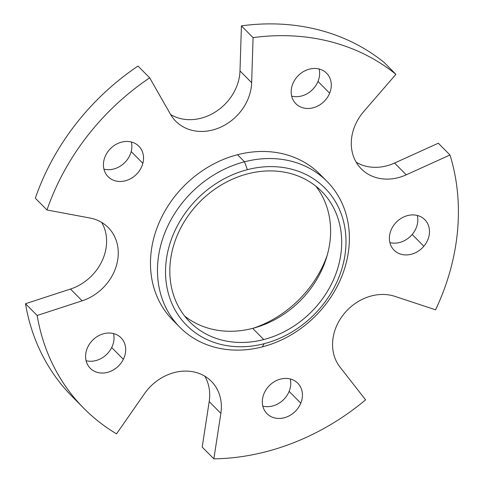 <?xml version="1.0" encoding="UTF-8"?>
<svg xmlns="http://www.w3.org/2000/svg" width="483" height="483" viewBox="0 0 483 483"><rect width="100%" height="100%" fill="white"/><g stroke="black" fill="none" stroke-linecap="round" stroke-linejoin="round"><path stroke-width="0.72" d="M394.919 296.369L435.575 309.808L394.919 296.369A46.392 39.165 135.3 0 0 343.25 314.825A46.392 39.165 135.3 0 0 339.984 367.062A46.392 39.165 -44.7 0 1 343.25 314.825A46.392 39.165 -44.7 0 1 394.919 296.369M449.987 154.989A228.857 193.23 -44.7 0 1 435.575 309.808A228.857 193.23 135.3 0 0 449.987 154.989L406.239 174.822L449.987 154.989L438.335 143.209L394.581 163.043A46.392 39.165 -44.7 0 1 356.194 162.228A46.392 39.165 135.3 0 0 394.581 163.043L406.239 174.822A46.392 39.165 -44.7 0 1 361.272 168.851A46.392 39.165 -44.7 0 1 363.777 111.501A46.392 39.165 135.3 0 0 357.293 163.985A46.392 39.165 135.3 0 0 406.239 174.822L394.581 163.043L438.335 143.209L449.987 154.989M395.909 74.334L363.777 111.501L395.909 74.334A228.857 193.23 135.3 0 0 253.074 37.638A228.857 193.23 -44.7 0 1 395.909 74.334L384.251 62.555A228.857 193.23 135.3 0 0 241.422 25.865L239.991 70.916A46.392 39.165 -44.7 0 1 215.303 112.002A46.392 39.165 -44.7 0 1 170.644 114.562A46.392 39.165 135.3 0 0 215.303 112.002A46.392 39.165 135.3 0 0 239.991 70.916L251.649 82.696L253.074 37.638L241.422 25.865A228.857 193.23 -44.7 0 1 384.251 62.555L395.909 74.334M170.469 114.254A46.392 39.165 135.3 0 0 218.135 128.23A46.392 39.165 135.3 0 0 251.649 82.696A46.392 39.165 -44.7 0 1 222.723 126.184A46.392 39.165 -44.7 0 1 175.727 121.185A46.392 39.165 -44.7 0 1 170.469 114.254L149.676 77.841L170.469 114.254M46.984 209.984A228.857 193.23 -44.7 0 1 149.676 77.841A228.857 193.23 135.3 0 0 46.984 209.984L35.325 198.205A228.857 193.23 -44.7 0 1 138.017 66.062A228.857 193.23 135.3 0 0 35.325 198.205L46.984 209.984L89.85 217.996L46.984 209.984M83.77 408.244A228.857 193.23 135.3 0 0 116.524 433.849L144.447 393.742A46.392 39.165 -44.7 0 1 211.373 381.347A46.392 39.165 -44.7 0 1 220.858 413.37L209.199 401.596L220.858 413.37L213.854 458.85L202.196 447.071L209.199 401.596A46.392 39.165 135.3 0 0 204.798 376.197A46.392 39.165 -44.7 0 1 209.199 401.596L202.196 447.071L213.854 458.85A228.857 193.23 135.3 0 0 266.121 451.683A228.857 193.23 135.3 0 0 365.595 399.858L339.984 367.062L365.595 399.858A228.857 193.23 -44.7 0 1 266.121 451.683A228.857 193.23 -44.7 0 1 213.854 458.85L220.858 413.37A46.392 39.165 135.3 0 0 195.41 372.296A46.392 39.165 135.3 0 0 144.447 393.742L116.524 433.849A228.857 193.23 -44.7 0 1 37.161 315.484A228.857 193.23 135.3 0 0 83.77 408.244L72.112 396.465A228.857 193.23 -44.7 0 1 25.502 303.704L70.482 289.045A46.392 39.165 135.3 0 0 101.696 222.434A46.392 39.165 -44.7 0 1 70.482 289.045L82.14 300.824A46.392 39.165 135.3 0 0 118.081 256.98A46.392 39.165 135.3 0 0 89.85 217.996A46.392 39.165 -44.7 0 1 108.27 227.59A46.392 39.165 -44.7 0 1 115.552 268.276A46.392 39.165 -44.7 0 1 82.14 300.824L37.161 315.484L82.14 300.824L70.482 289.045L25.502 303.704A228.857 193.23 135.3 0 0 78.089 402.206M329.647 93.201A21.65 18.276 135.3 0 0 319.172 69.021A21.65 18.276 135.3 0 0 292.825 83.74A21.65 18.276 135.3 0 0 303.3 107.92A21.65 18.276 135.3 0 0 329.647 93.201A21.65 18.276 -44.7 0 1 295.85 103.694A21.65 18.276 -44.7 0 1 292.825 83.74A21.65 18.276 -44.7 0 1 326.623 73.241A21.65 18.276 -44.7 0 1 329.647 93.201L317.995 81.422A21.65 18.276 -44.7 0 1 291.69 96.153A21.65 18.276 135.3 0 0 317.995 81.422L329.647 93.201M142.847 163.339A21.65 18.276 135.3 0 0 128.677 141.531A21.65 18.276 135.3 0 0 104.111 159.589A21.65 18.276 135.3 0 0 118.281 181.391A21.65 18.276 135.3 0 0 142.847 163.339A21.65 18.276 -44.7 0 1 127.796 180.014A21.65 18.276 -44.7 0 1 108.089 176.687A21.65 18.276 -44.7 0 1 104.111 159.589A21.65 18.276 -44.7 0 1 119.162 142.914A21.65 18.276 -44.7 0 1 138.869 146.234A21.65 18.276 -44.7 0 1 142.847 163.339L131.189 151.559A21.65 18.276 -44.7 0 1 103.936 169.147A21.65 18.276 135.3 0 0 131.189 151.559L142.847 163.339M123.352 359.316A21.65 18.276 135.3 0 0 115.039 334.025A21.65 18.276 135.3 0 0 87.93 346.746A21.65 18.276 135.3 0 0 96.238 372.037A21.65 18.276 135.3 0 0 123.352 359.316A21.65 18.276 -44.7 0 1 90.255 368.257A21.65 18.276 -44.7 0 1 87.93 346.746A21.65 18.276 -44.7 0 1 121.028 337.804A21.65 18.276 -44.7 0 1 123.352 359.316L111.694 347.537A21.65 18.276 -44.7 0 1 86.095 360.716A21.65 18.276 135.3 0 0 111.694 347.537L123.352 359.316M300.788 403.16A21.65 18.276 135.3 0 0 290.307 378.98A21.65 18.276 135.3 0 0 263.959 393.699A21.65 18.276 135.3 0 0 274.435 417.88A21.65 18.276 135.3 0 0 300.788 403.16A21.65 18.276 -44.7 0 1 266.984 413.659A21.65 18.276 -44.7 0 1 263.959 393.699A21.65 18.276 -44.7 0 1 297.757 383.206A21.65 18.276 -44.7 0 1 300.788 403.16L289.13 391.387A21.65 18.276 -44.7 0 1 262.83 406.118A21.65 18.276 135.3 0 0 289.13 391.387L300.788 403.16M423.839 246.245A21.65 18.276 135.3 0 0 423.392 218.419A21.65 18.276 135.3 0 0 395.034 223.605A21.65 18.276 135.3 0 0 395.486 251.432A21.65 18.276 135.3 0 0 423.839 246.245A21.65 18.276 -44.7 0 1 394.05 250.152A21.65 18.276 -44.7 0 1 395.034 223.605A21.65 18.276 -44.7 0 1 424.823 219.699A21.65 18.276 -44.7 0 1 423.839 246.245L412.18 234.466A21.65 18.276 -44.7 0 1 389.896 242.611A21.65 18.276 135.3 0 0 412.18 234.466L423.839 246.245M323.453 178.04A103.603 87.477 135.3 0 0 237.521 154.723A103.603 87.477 135.3 0 0 156.703 228.791A103.603 87.477 135.3 0 0 176.41 323.556M319.124 69.009A21.65 18.276 -44.7 0 1 317.995 81.422A21.65 18.276 135.3 0 0 319.124 69.009M131.364 142.002A21.65 18.276 -44.7 0 1 131.189 151.559A21.65 18.276 135.3 0 0 131.364 142.002M113.529 333.566A21.65 18.276 -44.7 0 1 111.694 347.537A21.65 18.276 135.3 0 0 113.529 333.566M290.259 378.968A21.65 18.276 -44.7 0 1 289.13 391.387A21.65 18.276 135.3 0 0 290.259 378.968M417.324 215.46A21.65 18.276 -44.7 0 1 412.18 234.466A21.65 18.276 135.3 0 0 417.324 215.46M138.017 66.062L149.676 77.841L138.017 66.062M25.502 303.704L37.161 315.484L25.502 303.704M327.233 255.193A103.603 87.477 -44.7 0 1 253.521 328.144A103.603 87.477 135.3 0 0 327.233 255.193M252.669 328.368A92.778 78.337 135.3 0 0 315.834 186.16A92.778 78.337 -44.7 0 1 252.669 328.368L263.742 339.561L252.669 328.368A92.778 78.337 -44.7 0 1 184.609 316.021A92.778 78.337 135.3 0 0 252.669 328.368M247.779 173.814A92.778 78.337 -44.7 0 1 321.702 191.425A92.778 78.337 -44.7 0 1 335.214 275.612A92.778 78.337 -44.7 0 1 263.742 339.561A92.778 78.337 -44.7 0 1 189.813 321.95A92.778 78.337 -44.7 0 1 176.301 237.757A92.778 78.337 -44.7 0 1 247.779 173.814A92.778 78.337 135.3 0 0 170.191 278.86A92.778 78.337 135.3 0 0 263.742 339.561A92.778 78.337 135.3 0 0 341.324 234.515A92.778 78.337 135.3 0 0 247.779 173.814M264.141 343.703A97.421 82.255 -44.7 0 1 165.917 279.965A97.421 82.255 -44.7 0 1 247.374 169.672A97.421 82.255 -44.7 0 1 345.605 233.404A97.421 82.255 -44.7 0 1 264.141 343.703L262.341 346.872A103.603 87.477 -44.7 0 1 157.881 279.089A103.603 87.477 -44.7 0 1 244.513 161.793L247.374 169.672A97.421 82.255 135.3 0 0 165.917 279.965A97.421 82.255 135.3 0 0 264.141 343.703A97.421 82.255 135.3 0 0 345.605 233.404A97.421 82.255 135.3 0 0 247.374 169.672L244.513 161.793A103.603 87.477 -44.7 0 1 348.974 229.57A103.603 87.477 -44.7 0 1 262.341 346.872L264.141 343.703M244.513 161.793A103.603 87.477 135.3 0 0 164.703 233.198A103.603 87.477 135.3 0 0 179.791 327.208A103.603 87.477 135.3 0 0 262.341 346.872A103.603 87.477 135.3 0 0 342.151 275.467A103.603 87.477 135.3 0 0 327.063 181.457A103.603 87.477 135.3 0 0 244.513 161.793L237.521 154.723L244.513 161.793M179.791 327.208L172.793 320.138A103.603 87.477 -44.7 0 1 157.706 226.129A103.603 87.477 -44.7 0 1 237.521 154.723A103.603 87.477 -44.7 0 1 320.072 174.387L327.063 181.457M251.649 82.696L239.991 70.916L241.422 25.865L253.074 37.638L251.649 82.696"/></g></svg>
